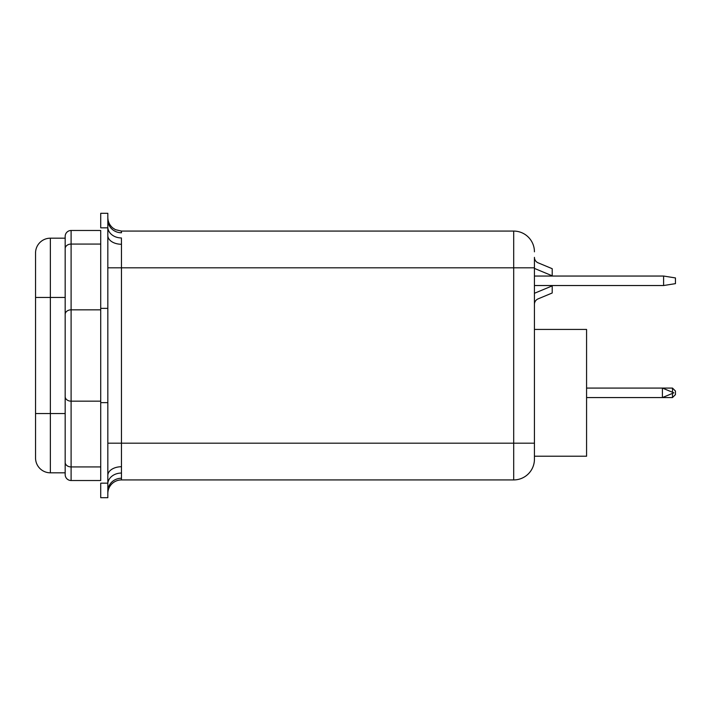 <?xml version="1.0" encoding="UTF-8"?>
<svg xmlns="http://www.w3.org/2000/svg" width="711" height="711" viewBox="0 0 711 711"><rect width="100%" height="100%" fill="white"/><g stroke="black" fill="none" stroke-linecap="round" stroke-linejoin="round"><path stroke-width="1.07" d="M672.49 392.259L672.49 388.082L675.45 391.05L675.45 394.605L672.49 397.565L662.412 397.565L662.412 388.082L586.575 388.082M672.49 388.082L662.412 388.082L673.859 392.828L662.412 397.565L586.575 397.565M65.172 314.404A5.928 4.568 180 0 1 71.1 309.836L71.1 466.931L100.722 466.931L100.722 480.52L71.1 480.52A5.928 5.928 0 0 1 65.172 474.593L65.172 236.407A5.928 5.928 0 0 1 71.1 230.48L100.722 230.48L100.722 244.069L71.1 244.069L71.1 309.836L100.722 309.836L100.722 244.069M100.722 309.836L100.722 401.164L71.1 401.164A5.928 4.568 180 0 1 65.172 396.596M100.722 466.931L100.722 401.164M65.172 413.562L65.172 472.815L50.365 472.815A14.815 14.815 0 0 1 35.55 458L35.55 253A14.815 14.815 0 0 1 50.365 238.185L65.172 238.185L65.172 297.438L50.365 297.438L50.365 413.562L65.172 413.562L65.172 391.05M65.172 319.95L65.172 297.438M35.55 452.667L35.55 413.562L50.365 413.562L50.365 472.815A14.815 14.815 0 0 1 35.55 458A14.815 14.815 0 0 0 50.365 472.815M663.603 276.046L675.45 277.93L675.45 283.645L663.603 285.529L663.603 276.046L534.432 276.046L534.432 268.403A11.847 11.847 0 0 0 534.619 268.482L552.207 275.806L552.207 268.696L538.085 262.812A5.928 5.928 0 0 1 534.432 257.346L534.432 459.19L534.432 443.193L121.465 443.193L121.465 478.236A13.625 13.002 0 0 0 107.832 491.23L107.832 497.7L100.722 497.7L107.832 497.7M534.432 392.828L534.432 285.529L663.603 285.529M107.832 235.528A13.625 8.736 -0 0 0 121.465 244.264L121.403 237.945A13.625 11.083 0.3 0 1 107.832 227.84L100.722 227.84L100.722 213.3L107.832 213.3L107.832 308.37L100.722 308.37L100.722 402.63L107.832 402.63L107.832 491.23M107.832 308.37L107.832 402.63M534.432 329.424L586.575 329.424L586.575 456.222L534.432 456.222L534.432 459.19C534.396 460.764 534.396 460.764 534.432 459.19C534.396 460.764 534.396 460.764 534.432 459.19A20.735 20.735 0 0 1 513.697 479.925L121.465 479.925A13.625 13.625 0 0 0 107.832 493.55A13.625 13.625 0 0 1 121.465 479.925A13.625 13.625 0 0 0 107.832 493.55M534.405 460.373L534.405 460.373A20.735 20.735 0 0 1 513.697 479.925L513.697 267.807L534.432 267.807L534.432 268.403M534.432 293.288L534.432 304.344A5.928 5.928 0 0 1 538.085 298.878L552.207 292.994L552.207 285.884L534.619 293.208A11.847 11.847 0 0 0 534.432 293.288M107.832 219.77A13.625 13.002 0 0 0 121.465 232.764L121.465 231.075L513.697 231.075A20.735 20.735 0 0 1 534.432 251.81A20.735 20.735 0 0 0 513.697 231.075L513.697 267.807L121.465 267.807L121.465 443.193L107.832 443.193M100.722 497.7L100.722 483.16L107.832 483.16A13.625 11.083 -0.3 0 1 121.403 473.055M121.465 466.736A13.625 8.736 -0 0 0 107.832 475.472M672.49 397.565L672.49 393.396M65.172 462.363A5.928 4.568 180 0 0 71.1 466.931L71.1 480.52M50.365 238.185L50.365 297.438L35.55 297.438M71.1 230.48L71.1 244.069A5.928 4.568 -0 0 0 65.172 248.637M121.465 478.236L121.465 479.925M121.465 244.264L121.465 267.807L107.832 267.807M121.465 231.075L115.466 229.689L112.862 228.018C109.601 225.245 107.921 221.725 107.832 217.45"/></g></svg>
